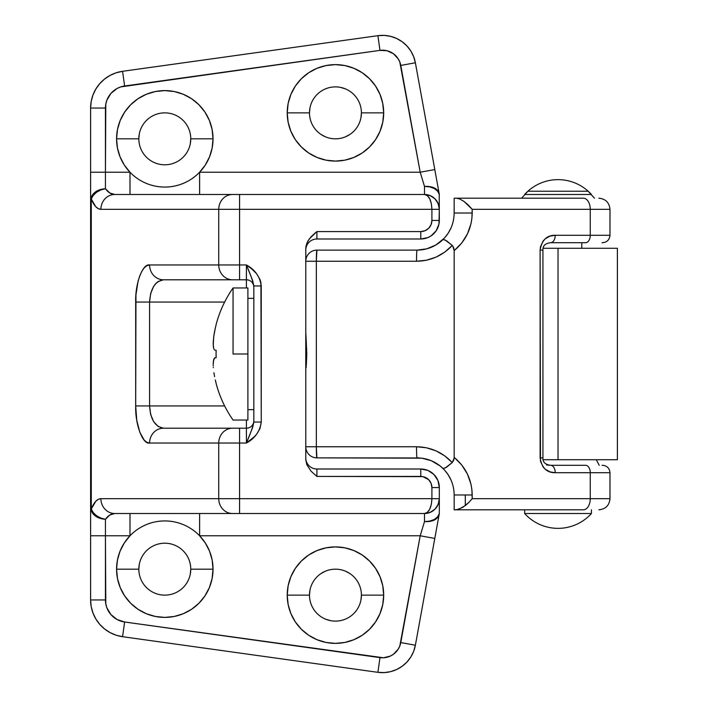 <?xml version="1.0" encoding="UTF-8"?>
<svg xmlns="http://www.w3.org/2000/svg" width="708" height="708" viewBox="0 0 708 708"><rect width="100%" height="100%" fill="white"/><g stroke="black" fill="none" stroke-linecap="round" stroke-linejoin="round"><path stroke-width="1.06" d="M116.572 138.848A48.224 48.224 0 0 0 129.998 172.221A48.224 48.224 0 0 1 116.572 138.83L138.83 138.83A25.966 25.966 0 0 0 164.796 164.796A25.966 25.966 0 0 0 190.771 138.83L213.028 138.83A48.224 48.224 0 0 1 129.998 172.221L105.439 172.221L105.802 104.085L106.855 100.244L110.908 93.429L117.094 88.473L120.749 86.898L379.966 50.374L387.002 50.746L393.4 53.711L398.223 58.852L399.816 62.021L420.198 172.221L199.603 172.221L205.311 164.999L209.541 156.822L212.152 147.999L213.028 138.83L212.099 129.422L209.356 120.378L204.895 112.041L198.904 104.731L191.594 98.731L183.257 94.27L174.212 91.527L164.796 90.606L155.388 91.527L146.344 94.27L138.007 98.731L130.697 104.731L124.697 112.041L120.245 120.378L117.501 129.422L116.572 138.83L117.448 147.999L120.05 156.822L124.289 164.999L129.998 172.221L129.998 194.479L129.998 172.221A48.224 48.224 0 0 0 199.603 172.221L199.603 194.479L199.603 172.221L420.198 172.221L424.49 186.381L424.49 194.479L114.802 194.479L109.784 192.983L105.439 188.691L105.439 172.221L129.998 172.221M190.771 138.83A25.966 25.966 0 0 1 164.796 164.796A25.966 25.966 0 0 1 138.83 138.83A25.966 25.966 0 0 1 164.796 112.864A25.966 25.966 0 0 1 190.771 138.83A25.966 25.966 0 0 0 164.796 112.864A25.966 25.966 0 0 0 138.83 138.83L116.572 138.83A48.224 48.224 0 0 1 164.796 90.606A48.224 48.224 0 0 1 213.028 138.83L190.771 138.83L190.266 143.901M383.683 112.864A48.224 48.224 0 0 1 335.45 161.088A48.224 48.224 0 0 1 287.227 112.864L309.484 112.864A25.966 25.966 0 0 0 335.45 138.83A25.966 25.966 0 0 0 361.416 112.864L383.683 112.864L382.754 103.457L380.01 94.403L375.55 86.066L369.549 78.756L362.248 72.765L353.903 68.304L344.858 65.561L335.45 64.632L326.043 65.561L316.998 68.304L308.661 72.765L301.351 78.756L295.351 86.066L290.891 94.403L288.147 103.457L287.227 112.864L288.147 122.272L290.891 131.316L295.351 139.653L301.351 146.963L308.661 152.963L316.998 157.415L326.043 160.167L335.45 161.088L344.858 160.167L353.903 157.415L362.248 152.963L369.549 146.963L375.55 139.653L380.01 131.316L382.754 122.272L383.683 112.864L361.416 112.864A25.966 25.966 0 0 1 335.45 138.83A25.966 25.966 0 0 1 309.484 112.864A25.966 25.966 0 0 1 335.45 86.889A25.966 25.966 0 0 1 361.416 112.864A25.966 25.966 0 0 0 335.45 86.889A25.966 25.966 0 0 0 309.484 112.864L287.227 112.864A48.224 48.224 0 0 1 335.45 64.632A48.224 48.224 0 0 1 383.683 112.864M213.028 569.17A48.224 48.224 0 0 1 164.796 617.394A48.224 48.224 0 0 1 116.572 569.17L138.83 569.17A25.966 25.966 0 0 0 164.796 595.136A25.966 25.966 0 0 0 190.771 569.17L213.028 569.17L212.152 560.001L209.541 551.178L205.311 543.001L199.603 535.779L420.198 535.779L399.816 645.979L398.223 649.148L393.4 654.289L390.347 656.077L383.506 657.785L124.626 621.996L117.094 619.527L110.908 614.571L106.855 607.756L105.802 603.915L105.439 535.779L129.998 535.779L124.289 543.001L120.05 551.178L117.448 560.001L116.572 569.17L117.501 578.578L120.245 587.622L124.697 595.959L130.697 603.269L138.007 609.269L146.344 613.73L155.388 616.473L164.796 617.394L174.212 616.473L183.257 613.73L191.594 609.269L198.904 603.269L204.895 595.959L209.356 587.622L212.099 578.578L213.028 569.17L190.771 569.17A25.966 25.966 0 0 1 164.796 595.136A25.966 25.966 0 0 1 138.83 569.17A25.966 25.966 0 0 1 164.796 543.204A25.966 25.966 0 0 1 190.771 569.17A25.966 25.966 0 0 0 164.796 543.204A25.966 25.966 0 0 0 138.83 569.17L116.572 569.17A48.224 48.224 0 0 1 129.998 535.779A48.224 48.224 0 0 0 116.572 569.152A48.224 48.224 0 0 1 199.603 535.779A48.224 48.224 0 0 1 213.028 569.17M383.683 595.136A48.224 48.224 0 0 1 335.45 643.368A48.224 48.224 0 0 1 287.227 595.136L309.484 595.136A25.966 25.966 0 0 0 335.45 621.111A25.966 25.966 0 0 0 361.416 595.136L383.683 595.136L382.754 585.728L380.01 576.684L375.55 568.347L369.549 561.037L362.248 555.037L353.903 550.585L344.858 547.833L335.45 546.912L326.043 547.833L316.998 550.585L308.661 555.037L301.351 561.037L295.351 568.347L290.891 576.684L288.147 585.728L287.227 595.136L288.147 604.543L290.891 613.597L295.351 621.934L301.351 629.244L308.661 635.235L316.998 639.696L326.043 642.439L335.45 643.368L344.858 642.439L353.903 639.696L362.248 635.235L369.549 629.244L375.55 621.934L380.01 613.597L382.754 604.543L383.683 595.136L361.416 595.136A25.966 25.966 0 0 1 335.45 621.111A25.966 25.966 0 0 1 309.484 595.136A25.966 25.966 0 0 1 335.45 569.17A25.966 25.966 0 0 1 361.416 595.136A25.966 25.966 0 0 0 335.45 569.17A25.966 25.966 0 0 0 309.484 595.136L287.227 595.136A48.224 48.224 0 0 1 335.45 546.912A48.224 48.224 0 0 1 383.683 595.136M90.606 194.992L90.606 200.842L91.022 197.691L92.96 194.222L96.27 191.372L100.589 189.461L105.439 188.691L100.695 189.992L96.465 192.328L93.208 195.452L91.288 199.019C93.996 205.736 97.2 209.17 100.908 209.32L239.578 209.32L218.737 209.32L218.737 264.96L149.592 264.96L146.883 265.677L144.273 267.792L141.866 271.217L139.759 275.828L138.025 281.448L135.954 294.829L135.688 405.941L136.741 420.136L139.759 432.172L144.273 440.208L146.883 442.323L149.592 443.04L218.737 443.04L218.737 498.68L100.908 498.68L98.262 499.352L95.722 501.353L91.288 508.981L91.288 199.019L95.722 206.648L98.262 208.648L100.908 209.32L218.737 209.32L218.737 264.96L239.578 264.96L239.578 209.32L431.907 209.32L431.907 220.445L431.057 224.702L428.65 228.312L425.039 230.728L420.773 231.578L316.901 231.578L309.334 238.844L306.759 243.419L305.776 248.579L305.776 459.421L306.759 464.581L311.033 471.174L316.901 476.422L422.95 476.634L428.65 479.688L431.057 483.299L431.907 487.555L431.907 498.68L239.578 498.68L239.578 443.04L246.419 443.04L254.296 436.809L256.553 434.358L259.969 428.606L261.252 422.048L260.925 282.616L259.969 279.394L256.553 273.642L251.8 268.969L246.419 264.96L239.578 264.96L239.578 209.32L431.907 209.32L431.907 220.445L439.323 220.445L439.226 194.355L437.659 191.151L434.367 188.549L429.774 186.885L424.49 186.381L429.747 186.54L434.314 187.939L437.588 190.381L438.686 192.072M90.606 108.05A37.099 37.099 0 0 1 122.573 71.304L116.112 72.8L110.023 75.429L104.501 79.101L99.713 83.694L95.828 89.066L92.96 95.049L91.199 101.439L90.606 108.05L105.439 108.05L90.606 108.05L90.606 172.221L105.439 172.221L105.439 108.05A22.258 22.258 0 0 1 124.626 86.004L379.966 50.374L377.913 35.674L122.573 71.304A37.099 37.099 0 0 0 90.606 108.05L90.606 180.328M90.606 527.672L90.606 599.95L105.439 599.95L105.439 519.309L109.784 515.017L114.802 513.521A14.841 13.894 -90 0 1 100.908 498.68C97.2 498.83 93.996 502.264 91.288 508.981L93.208 512.548L96.465 515.672L100.695 518.008L105.439 519.309L100.589 518.539L96.27 516.628L92.96 513.778L91.022 510.309L90.606 507.158L90.606 513.008M435.978 176.053L415.375 62.773A33.391 33.391 0 0 0 377.913 35.674L379.966 50.374A18.55 18.55 0 0 1 400.781 65.428L420.198 172.221L424.49 186.381L424.49 194.479C428.995 195.355 431.464 200.302 431.907 209.32L431.34 203.638L429.729 198.824L427.322 195.612L424.49 194.479L239.578 194.479L239.578 209.32L239.578 194.479L232.631 194.479A14.841 13.894 90 0 0 218.737 209.32A14.841 13.894 -90 0 1 232.631 194.479L114.802 194.479A14.841 13.894 90 0 0 100.908 209.32A14.841 13.894 -90 0 1 114.802 194.479C111.236 194.399 108.112 192.47 105.439 188.691L105.439 172.221L90.606 172.221L90.606 599.95A37.099 37.099 0 0 0 122.573 636.696L377.913 672.326L379.966 657.626L124.626 621.996A22.258 22.258 0 0 1 105.439 599.95L90.606 599.95L91.199 606.561L92.96 612.951L95.828 618.934L99.713 624.306L104.501 628.899L110.023 632.571L116.112 635.2L122.573 636.696A37.099 37.099 0 0 1 90.606 599.95M122.573 636.696L124.626 621.996L122.573 636.696L377.913 672.326A33.391 33.391 0 0 0 415.375 645.227L400.781 642.572L415.375 645.227L413.649 651.36L410.782 657.059L406.879 662.104L402.1 666.308L396.595 669.538L390.586 671.662L384.285 672.6L377.913 672.326A33.391 33.391 0 0 0 415.375 645.227L435.978 531.947M415.375 645.227L439.208 514.176A7.416 7.416 0 0 0 439.323 512.849L439.323 487.555L431.907 487.555L431.907 498.68L239.578 498.68L239.578 443.04L218.737 443.04L218.737 498.68L239.578 498.68L100.908 498.68A14.841 13.894 90 0 0 114.802 513.521L232.631 513.521L114.802 513.521C111.236 513.601 108.112 515.53 105.439 519.309C98.226 517.911 93.509 514.468 91.288 508.981L91.022 510.309C93.252 515.734 98.058 518.734 105.439 519.309L105.439 535.779L90.606 535.779L129.998 535.779L129.998 513.521L129.998 535.779A48.224 48.224 0 0 1 199.603 535.779L199.603 513.521L199.603 535.779L420.198 535.779L400.781 642.572A18.55 18.55 0 0 1 379.966 657.626L377.913 672.326M439.323 499.627L439.323 498.68A14.841 14.841 0 0 1 430.163 512.388A14.841 14.841 0 0 0 439.323 498.68L438.199 504.361L434.978 509.176L430.163 512.388L427.384 513.238A14.841 14.841 0 0 1 424.49 513.521L232.631 513.521A14.841 13.894 -90 0 1 218.737 498.68A14.841 13.894 90 0 0 232.631 513.521L239.578 513.521L239.578 498.68L239.578 513.521L424.49 513.521L424.49 521.619L420.198 535.779L434.792 538.434L420.198 535.779L424.49 521.619L429.774 521.115L434.367 519.451L437.659 516.849L439.226 513.645C437.632 518.707 432.721 521.371 424.49 521.619C432.668 521.92 437.562 519.522 439.155 514.442L439.226 513.645A7.416 5.726 10.3 0 1 439.155 514.442L439.208 514.176A7.416 7.416 0 0 0 439.323 512.849M439.323 195.151A7.416 7.416 0 0 0 439.208 193.824L439.155 193.558A7.416 5.726 169.7 0 1 439.226 194.355L439.155 193.558C437.562 188.478 432.668 186.08 424.49 186.381C432.721 186.629 437.632 189.293 439.226 194.355L439.323 195.151A7.416 7.416 0 0 0 439.208 193.824L438.19 188.239M377.913 35.674L384.285 35.4L390.586 36.338L396.595 38.462L402.1 41.692L406.879 45.896L410.782 50.941L413.649 56.64L415.375 62.773L400.781 65.428L415.375 62.773A33.391 33.391 0 0 0 377.913 35.674L122.573 71.304L124.626 86.004L122.573 71.304M439.323 209.32L431.907 209.32L439.323 209.32C438.447 200.302 433.5 195.355 424.49 194.479A14.841 14.841 0 0 1 438.686 205.01A14.841 14.841 0 0 0 424.49 194.479L430.163 195.612L434.978 198.824L438.199 203.638L439.323 209.32A14.841 14.841 0 0 0 439.252 207.86A14.841 14.841 0 0 1 439.323 209.32L438.969 224.064L436.199 230.755L431.084 235.87L427.871 237.587L420.773 238.994A18.55 18.55 0 0 0 439.323 220.445A18.55 18.55 0 0 1 420.773 238.994L420.773 231.578L420.773 238.994L316.901 238.994L420.773 238.994M314.733 468.793L316.901 469.006A11.133 11.133 0 0 1 305.776 457.872L305.776 457.881M420.773 469.006L427.871 470.413L433.889 474.44L437.916 480.458L439.323 487.555A18.55 18.55 0 0 0 420.773 469.006L316.901 469.006L316.901 476.422L420.773 476.422A11.133 11.133 0 0 1 431.907 487.555L439.323 487.555A18.55 18.55 0 0 0 420.773 469.006L420.773 476.422L420.773 469.006L316.901 469.006L316.901 476.422L311.033 471.174L306.759 464.581L305.776 459.421L305.776 248.579L306.024 245.95L307.883 241.039L311.033 236.826L314.874 233.251L316.901 231.578L316.901 238.994A11.133 11.133 0 0 0 305.776 250.128A11.133 11.133 0 0 1 316.901 238.994L316.901 231.578L420.773 231.578A11.133 11.133 0 0 0 431.907 220.445L439.323 220.445M139.326 133.768L138.83 138.83M345.389 88.872L340.521 87.394M309.98 107.793L309.484 112.864M321.025 134.458L325.512 136.856M345.389 136.856L349.876 134.458M360.921 117.926L361.416 112.864M139.326 564.099L138.83 569.17M190.266 574.232L190.771 569.17M349.876 573.542L345.389 571.144M325.512 571.144L321.025 573.542M309.98 590.074L309.484 595.136M325.512 619.128L330.388 620.606M360.921 600.207L361.416 595.136M149.583 405.941L149.583 302.059L224.64 302.059L149.583 302.059L150.636 293.546L153.654 286.324L155.76 283.554L158.167 281.501L163.486 279.802L246.419 279.802L246.419 287.961L246.419 264.96L239.578 264.96L239.578 279.802L246.419 279.802L246.419 264.96L252.667 280.572L253.836 285.952L253.836 422.048L252.667 427.428L246.419 443.04L246.419 428.198L163.486 428.198L158.167 426.499L153.654 421.676L150.636 414.454L149.583 405.941L224.64 405.941L149.583 405.941L149.583 302.059C150.459 288.643 155.096 281.218 163.486 279.802L239.578 279.802L239.578 264.96L218.737 264.96A14.841 13.894 90 0 0 232.631 279.802A14.841 13.894 -90 0 1 218.737 264.96L149.592 264.96A14.841 13.894 90 0 0 163.486 279.802A14.841 13.894 -90 0 1 149.592 264.96C142.715 263.305 135.06 283.704 135.688 302.059L149.583 302.059L135.688 302.059L135.688 405.941L149.583 405.941L135.688 405.941C135.06 424.296 142.715 444.695 149.592 443.04A14.841 13.894 -90 0 1 163.486 428.198C155.096 426.782 150.459 419.357 149.583 405.941M246.419 420.039L246.419 428.198L163.486 428.198A14.841 13.894 90 0 0 149.592 443.04L218.737 443.04A14.841 13.894 -90 0 1 232.631 428.198A14.841 13.894 90 0 0 218.737 443.04L239.578 443.04L239.578 428.198L239.578 443.04L246.419 443.04L246.419 428.198A7.416 7.416 0 0 0 253.836 420.773A7.416 7.416 0 0 1 246.419 428.198L246.419 420.039M438.686 515.928L437.588 517.619L434.314 520.061L429.747 521.46L424.49 521.619L424.49 513.521L427.322 512.388L429.729 509.176L431.34 504.361L431.907 498.68C431.464 507.698 428.995 512.645 424.49 513.521A14.841 14.841 0 0 0 430.163 512.397A14.841 14.841 0 0 1 427.384 513.238L424.49 513.521C433.5 512.645 438.447 507.698 439.323 498.68L431.907 498.68L439.323 498.68L439.323 487.555M439.155 193.558L434.792 169.566L420.198 172.221L434.792 169.566L415.375 62.773M253.836 287.227A7.416 7.416 0 0 0 246.419 279.802A7.416 7.416 0 0 1 253.836 287.227M91.288 199.019C93.509 193.532 98.226 190.089 105.439 188.691C98.058 189.266 93.252 192.266 91.022 197.691L91.288 199.019A7.416 4.673 -162.3 0 1 91.022 197.691L90.606 200.842L91.288 199.019M90.606 507.158L91.022 510.309A7.416 4.673 -17.7 0 1 91.288 508.981L90.606 507.158L91.075 507.158L91.075 200.842L90.606 200.842L90.606 507.158M305.776 457.872A11.133 11.133 0 0 0 316.901 469.006M261.252 285.952C259.942 276.624 255.004 269.633 246.419 264.96C250.712 275.014 253.181 282.005 253.836 285.952L261.252 285.952L253.836 285.952L253.836 422.048L261.252 422.048L261.252 285.952M261.252 422.048L253.836 422.048C253.181 425.995 250.712 432.986 246.419 443.04C255.004 438.367 259.942 431.376 261.252 422.048M524.655 509.813L524.655 513.521L591.428 513.521L591.428 509.813L591.428 513.521A44.985 44.985 0 0 1 524.655 513.521L524.655 509.813M591.428 194.479L524.655 194.479L591.428 194.479A44.985 44.985 0 0 0 524.655 194.479M521.646 198.187L527.894 191.231L588.18 191.231L594.437 198.187M581.781 248.269L581.781 242.702L581.781 248.269M454.164 509.813L458.333 509.53L465.298 505.592L465.298 494.972L454.164 494.972L454.164 509.813L583.357 509.813A11.133 6.903 -90 0 0 590.26 498.68L609.977 498.68L609.977 472.714L590.26 472.714L590.26 498.68L472.201 498.68L471.9 489.591L470.997 484.281L467.457 474.121L461.749 464.997L454.164 457.368L454.164 250.632L461.749 243.003L467.457 233.879L470.997 223.719L471.9 218.409L472.201 209.32L590.26 209.32L590.26 235.286L555.222 235.286L549.992 236.118L545.178 238.844L543.142 241.003L540.487 246.791L540.115 250.128L540.487 461.235L543.142 466.997L545.178 469.156L549.992 471.882L555.222 472.714L590.26 472.714L590.26 498.68A11.133 6.903 90 0 1 583.357 509.813L456.563 509.813L462.811 507.362L468.953 502.335L465.298 505.592L465.298 494.972L472.201 494.972L454.164 494.972L454.164 506.556M306.661 348.504L306.139 367.682M306.334 343.053L305.776 332.521L306.794 354L306.325 365.001M609.977 235.286L609.977 209.32L590.26 209.32A11.133 6.903 -90 0 0 583.357 198.187L456.563 198.187L583.357 198.187A11.133 6.903 90 0 1 590.26 209.32L590.26 235.286L609.977 235.286C609.526 239.782 607.057 242.26 602.561 242.702L602.048 242.702M452.713 245.95L454.164 250.632L454.164 457.368L453.722 460.173L452.244 462.581L444.757 455.881L436.048 450.881L426.499 447.792L416.508 446.748L316.343 446.748L316.343 261.252L416.508 261.252L426.499 260.208L436.048 257.119L444.757 252.119L452.244 245.419L453.722 247.827L454.164 250.632C465.837 240.809 471.847 228.277 472.201 213.028L454.164 213.028L454.164 198.187L456.563 198.187L454.164 198.187L454.138 214.365M609.942 472.714L590.26 472.714A7.416 4.602 -90 0 0 585.658 465.298A7.416 4.602 90 0 1 590.26 472.714L555.222 472.714A7.416 4.602 -90 0 0 550.62 465.298L585.658 465.298L550.62 465.298A7.416 4.602 90 0 1 555.222 472.714C546.824 472.802 541.788 467.855 540.115 457.872L542.939 457.872L540.115 457.872L540.115 250.128L542.939 250.128L540.115 250.128C541.788 240.136 546.824 235.189 555.222 235.286A7.416 4.602 -90 0 1 550.62 242.702L585.658 242.702A7.416 4.602 -90 0 0 590.26 235.286L555.222 235.286A7.416 4.602 90 0 1 550.62 242.702L585.658 242.702A7.416 4.602 90 0 0 590.26 235.286L609.942 235.286M609.977 472.714C609.526 468.218 607.057 465.74 602.561 465.298L602.048 465.298M316.901 250.128L417.065 250.128L316.901 250.128A11.133 11.133 0 0 0 305.776 261.252A11.133 11.133 0 0 1 316.901 250.128A11.133 0.558 90 0 0 316.343 261.252L305.776 261.252L316.343 261.252L316.901 250.128M419.64 457.961L316.901 457.872L421.809 458.182M430.951 247.428L427.278 248.694M422.95 249.659L417.375 250.128M435.137 245.428L431.721 247.11M444.606 237.879L448.279 233.074M451.023 227.967L448.102 233.348L444.438 238.074L435.924 244.977L426.65 248.871L417.065 250.128A11.133 0.558 90 0 0 416.508 261.252A11.133 0.558 -90 0 1 417.065 250.128C426.986 249.977 435.57 246.517 442.819 239.729L443.252 239.304L442.819 239.729C450.208 232.366 453.987 223.463 454.164 213.028L472.201 213.028L472.201 209.32L468.333 205.054L464.005 201.444L459.873 199.037L456.563 198.187L459.873 199.037L464.005 201.444L472.201 209.32L609.942 209.32M440.686 241.64L442.854 239.702M422.791 249.685L424.074 249.455M417.649 250.119L419.729 250.03M454.164 494.742L454.164 494.972C453.987 484.538 450.208 475.634 442.819 468.271L440.686 466.36M448.394 475.095L449.04 476.165M431.721 460.89L435.137 462.572M439.066 465.103L441.996 467.501M417.401 457.872L422.95 458.341M427.278 459.306L430.951 460.572M421.88 458.191L431.358 460.74L440.332 466.076L444.438 469.926L448.102 474.652L451.031 480.051M424.074 458.545L422.791 458.315M448.252 474.882L444.606 470.121M609.942 498.68L472.201 498.68L468.953 502.335L472.201 498.68L472.201 494.972C471.847 479.723 465.837 467.191 454.164 457.368M454.129 458.2L452.244 462.581L446.27 467.439L443.314 468.484M442.819 468.271L443.243 468.678L442.819 468.271C435.57 461.483 426.986 458.023 417.065 457.872A11.133 0.558 -90 0 1 416.508 446.748A11.133 0.558 90 0 0 417.065 457.872M445.066 468.068L452.244 462.581C442.553 452.288 430.641 447.014 416.508 446.748L316.343 446.748A11.133 0.558 90 0 0 316.901 457.872A11.133 11.133 0 0 1 305.776 446.748A11.133 11.133 0 0 0 316.901 457.872L316.343 446.748L305.776 446.748L316.343 446.748L316.343 261.252L416.508 261.252C430.641 260.986 442.553 255.712 452.244 245.419L445.066 239.932M443.314 239.516L446.27 240.561L452.244 245.419M454.164 201.444L454.164 199.037M550.62 242.702C545.249 243.348 542.691 245.826 542.939 250.128L542.939 457.872C542.664 462.12 545.231 464.598 550.62 465.298L546.594 465.006M599.225 465.298L596.304 459.731M558.037 248.269L558.037 459.731L617.394 459.731L543.151 459.731L558.037 459.731L558.037 248.269L543.151 248.269L617.394 248.269L558.037 248.269M305.776 354L306.794 354L305.776 354M233.056 354L247.897 354L247.897 287.961L247.897 354L233.056 354L233.056 287.961L233.056 354M214.276 333.114L213.489 338.636M215.126 328.822L214.418 332.317M213.745 336.504L214.25 333.264M213.232 342.194L213.25 341.725M213.329 340.424L213.232 345.239L213.745 336.495L215.312 328.034A115.28 115.28 0 0 1 216.135 324.689A115.28 115.28 0 0 0 215.312 328.034M213.197 343.752L213.197 343.309M213.197 343.814L213.701 348.46M213.338 346.566L213.913 349.053M216.135 350.292L214.418 349.876L216.135 350.292L216.073 354L216.135 350.292A111.545 111.545 0 0 0 216.135 357.708L216.073 354L216.135 357.708L214.418 358.124L213.338 361.434L213.896 358.974M213.232 362.761L213.197 363.93M213.232 365.85L213.205 365.195M213.338 367.647L213.303 367.204M213.922 372.709L214.604 376.656M216.073 324.689L216.073 324.689A115.333 115.333 0 0 1 233.056 287.961L247.897 287.961M216.073 383.311L216.135 383.311A115.28 115.28 0 0 1 215.312 379.966A115.28 115.28 0 0 0 216.135 383.311L216.073 383.311A115.333 115.333 0 0 0 233.056 420.039L247.897 420.039L247.897 354L247.897 420.039M213.745 359.381L213.197 364.248M214.825 357.823L216.135 357.708M247.897 409.649L253.836 409.649L247.897 409.649M253.836 298.351L247.897 298.351L253.836 298.351M609.977 498.68C609.314 505.441 605.606 509.149 598.844 509.813M609.977 209.32C609.314 202.568 605.606 198.851 598.844 198.187M617.394 248.269L617.394 459.731"/></g></svg>
